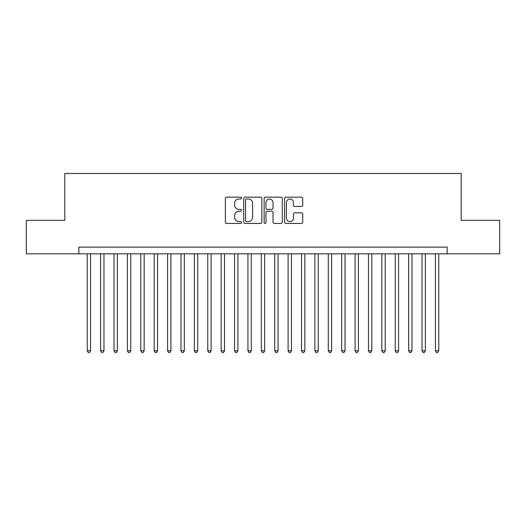 <?xml version="1.0" encoding="UTF-8"?>
<svg xmlns="http://www.w3.org/2000/svg" width="526" height="526" viewBox="0 0 526 526"><rect width="100%" height="100%" fill="white"/><g stroke="black" fill="none" stroke-linecap="round" stroke-linejoin="round"><path stroke-width="0.79" d="M241.572 198.078A0.92 0.92 0 0 0 240.652 197.158L226.686 197.158A1.315 1.315 0 0 0 225.371 198.473L225.371 222.136A1.315 1.315 0 0 0 226.686 223.451L240.652 223.451A0.92 0.92 0 0 0 241.572 222.531A0.92 0.92 0 0 0 240.652 221.61L238.843 221.61A4.208 4.208 0 0 1 234.642 217.402L234.642 215.43A4.208 4.208 0 0 1 238.843 211.222L240.652 211.222A0.92 0.92 0 0 0 241.572 210.301A0.92 0.92 0 0 0 240.652 209.381L238.843 209.381A4.208 4.208 0 0 1 234.642 205.179L234.642 203.207A4.208 4.208 0 0 1 238.843 198.999L240.652 198.999A0.92 0.92 0 0 0 241.572 198.078M301.418 206.429A1.315 1.315 0 0 0 302.733 205.114L302.733 198.473A1.315 1.315 0 0 0 301.418 197.158L285.907 197.158A1.315 1.315 0 0 0 284.592 198.473L284.592 222.136A1.315 1.315 0 0 0 285.907 223.451L301.418 223.451A1.315 1.315 0 0 0 302.733 222.136L302.733 214.115A1.315 1.315 0 0 0 301.418 212.8L294.777 212.8A1.315 1.315 0 0 0 293.462 214.115L293.462 218.093A3.518 3.518 0 0 1 289.944 221.61A3.518 3.518 0 0 1 286.433 218.093L286.433 202.517A3.518 3.518 0 0 1 289.944 198.999A3.518 3.518 0 0 1 293.462 202.517L293.462 205.114A1.315 1.315 0 0 0 294.777 206.429L301.418 206.429M78.861 253.828L26.3 253.828L26.3 220.348L64.803 220.348L64.803 173.475L461.197 173.475L461.197 220.348L499.7 220.348L499.7 253.828L447.139 253.828L447.139 247.128L78.861 247.128L78.861 253.828L447.139 253.828M261.849 198.473A1.315 1.315 0 0 0 260.534 197.158L245.024 197.158A1.315 1.315 0 0 0 243.709 198.473L243.709 222.136A1.315 1.315 0 0 0 245.024 223.451L260.534 223.451A1.315 1.315 0 0 0 261.849 222.136L261.849 198.473M265.466 197.158L280.976 197.158A1.315 1.315 0 0 1 282.291 198.473L282.291 222.136A1.315 1.315 0 0 1 280.976 223.451L274.335 223.451A1.315 1.315 0 0 1 273.02 222.136L273.02 212.537A1.315 1.315 0 0 0 271.705 211.222L267.307 211.222A1.315 1.315 0 0 0 265.992 212.537L265.992 222.531A0.92 0.92 0 0 1 265.071 223.451A0.92 0.92 0 0 1 264.151 222.531L264.151 198.473A1.315 1.315 0 0 1 265.466 197.158M246.47 198.999A0.92 0.92 0 0 0 245.55 199.919L245.55 220.69A0.92 0.92 0 0 0 246.47 221.61L248.377 221.61A4.208 4.208 0 0 0 252.585 217.402L252.585 203.207A4.208 4.208 0 0 0 248.377 198.999L246.47 198.999M273.02 202.582A3.518 3.518 0 0 0 269.509 199.065A3.518 3.518 0 0 0 265.992 202.582L265.992 208.066A1.315 1.315 0 0 0 267.307 209.381L271.705 209.381A1.315 1.315 0 0 0 273.02 208.066L273.02 202.582M87.231 253.828L87.231 350.783L90.584 350.783L90.584 253.828M90.584 350.783L89.578 352.525L88.236 352.525L87.231 350.783M100.624 253.828L100.624 350.783L103.97 350.783L103.97 253.828M103.97 350.783L102.971 352.525L101.63 352.525L100.624 350.783M114.017 253.828L114.017 350.783L117.364 350.783L117.364 253.828M117.364 350.783L116.358 352.525L115.023 352.525L114.017 350.783M127.41 253.828L127.41 350.783L130.757 350.783L130.757 253.828M130.757 350.783L129.751 352.525L128.41 352.525L127.41 350.783M140.797 253.828L140.797 350.783L144.15 350.783L144.15 253.828M144.15 350.783L143.144 352.525L141.803 352.525L140.797 350.783M154.19 253.828L154.19 350.783L157.537 350.783L157.537 253.828M157.537 350.783L156.538 352.525L155.196 352.525L154.19 350.783M167.584 253.828L167.584 350.783L170.93 350.783L170.93 253.828M170.93 350.783L169.924 352.525L168.59 352.525L167.584 350.783M180.977 253.828L180.977 350.783L184.324 350.783L184.324 253.828M184.324 350.783L183.318 352.525L181.983 352.525L180.977 350.783M194.37 253.828L194.37 350.783L197.717 350.783L197.717 253.828M197.717 350.783L196.711 352.525L195.37 352.525L194.37 350.783M207.757 253.828L207.757 350.783L211.104 350.783L211.104 253.828M211.104 350.783L210.104 352.525L208.763 352.525L207.757 350.783M221.15 253.828L221.15 350.783L224.497 350.783L224.497 253.828M224.497 350.783L223.497 352.525L222.156 352.525L221.15 350.783M234.543 253.828L234.543 350.783L237.89 350.783L237.89 253.828M237.89 350.783L236.884 352.525L235.549 352.525L234.543 350.783M247.937 253.828L247.937 350.783L251.283 350.783L251.283 253.828M251.283 350.783L250.277 352.525L248.936 352.525L247.937 350.783M261.323 253.828L261.323 350.783L264.677 350.783L264.677 253.828M264.677 350.783L263.671 352.525L262.329 352.525L261.323 350.783M274.717 253.828L274.717 350.783L278.063 350.783L278.063 253.828M278.063 350.783L277.064 352.525L275.723 352.525L274.717 350.783M288.11 253.828L288.11 350.783L291.457 350.783L291.457 253.828M291.457 350.783L290.451 352.525L289.116 352.525L288.11 350.783M301.503 253.828L301.503 350.783L304.85 350.783L304.85 253.828M304.85 350.783L303.844 352.525L302.503 352.525L301.503 350.783M314.896 253.828L314.896 350.783L318.243 350.783L318.243 253.828M318.243 350.783L317.237 352.525L315.896 352.525L314.896 350.783M328.283 253.828L328.283 350.783L331.63 350.783L331.63 253.828M331.63 350.783L330.63 352.525L329.289 352.525L328.283 350.783M341.676 253.828L341.676 350.783L345.023 350.783L345.023 253.828M345.023 350.783L344.017 352.525L342.682 352.525L341.676 350.783M355.07 253.828L355.07 350.783L358.416 350.783L358.416 253.828M358.416 350.783L357.41 352.525L356.076 352.525L355.07 350.783M368.463 253.828L368.463 350.783L371.81 350.783L371.81 253.828M371.81 350.783L370.804 352.525L369.462 352.525L368.463 350.783M381.85 253.828L381.85 350.783L385.203 350.783L385.203 253.828M385.203 350.783L384.197 352.525L382.856 352.525L381.85 350.783M395.243 253.828L395.243 350.783L398.59 350.783L398.59 253.828M398.59 350.783L397.59 352.525L396.249 352.525L395.243 350.783M408.636 253.828L408.636 350.783L411.983 350.783L411.983 253.828M411.983 350.783L410.977 352.525L409.642 352.525L408.636 350.783M422.03 253.828L422.03 350.783L425.376 350.783L425.376 253.828M425.376 350.783L424.37 352.525L423.029 352.525L422.03 350.783M435.416 253.828L435.416 350.783L438.769 350.783L438.769 253.828M438.769 350.783L437.763 352.525L436.422 352.525L435.416 350.783"/></g></svg>
